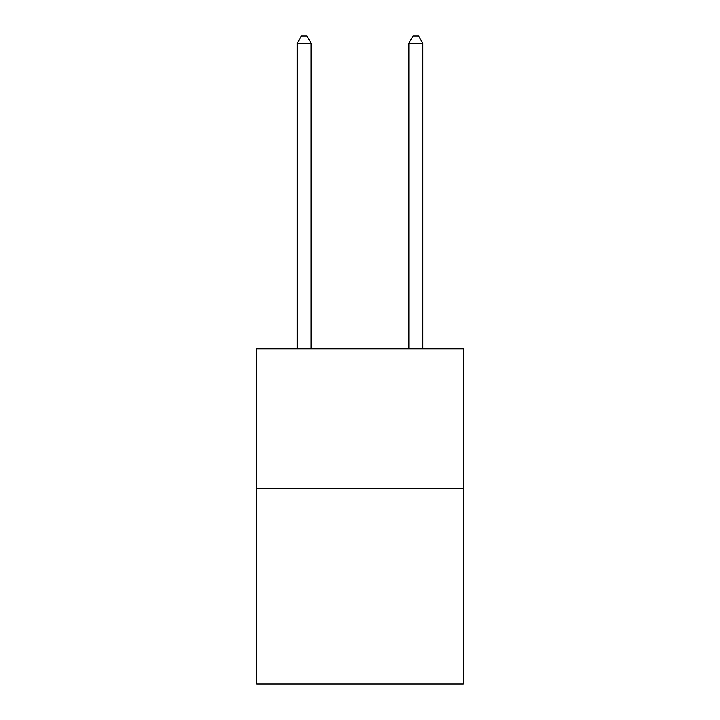 <?xml version="1.0" encoding="UTF-8"?>
<svg xmlns="http://www.w3.org/2000/svg" width="720" height="720" viewBox="0 0 720 720"><rect width="100%" height="100%" fill="white"/><g stroke="black" fill="none" stroke-linecap="round" stroke-linejoin="round"><path stroke-width="1.08" d="M463.329 488.52L463.329 684L256.671 684L256.671 348.885L463.329 348.885L463.329 488.52L256.671 488.52M311.13 348.885L311.13 43.263L297.162 43.263L297.162 348.885M297.162 43.263L301.356 36L306.936 36L311.13 43.263M422.838 348.885L422.838 43.263L408.87 43.263L408.87 348.885M408.87 43.263L413.064 36L418.644 36L422.838 43.263"/></g></svg>
